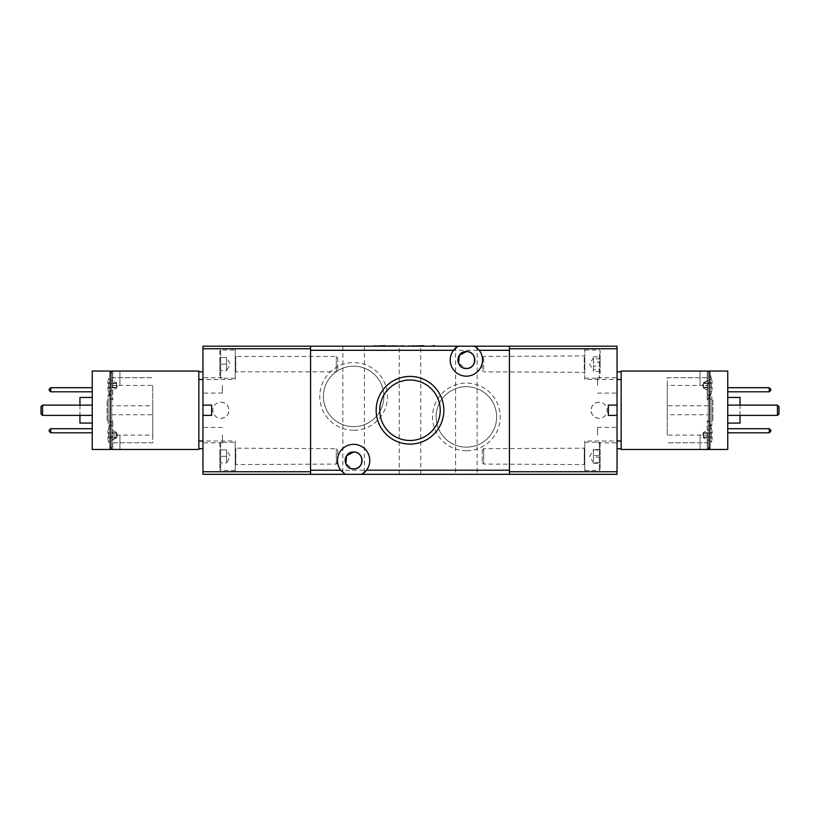 <?xml version="1.0" encoding="UTF-8"?>
<svg xmlns="http://www.w3.org/2000/svg" width="820" height="820" viewBox="0 0 820 820"><rect width="100%" height="100%" fill="white"/><g stroke="black" fill="none" stroke-linecap="round" stroke-linejoin="round"><path stroke-width="0.61" stroke-dasharray="4.1 3.07" d="M220.887 418.323A8.077 8.077 0 0 0 228.954 410.256C228.483 405.357 225.787 402.661 220.887 402.179A8.077 8.077 0 0 0 212.81 410.256A8.077 8.077 0 0 0 220.887 418.323C225.787 417.851 228.483 415.156 228.954 410.256A8.077 8.077 0 0 0 220.887 402.179M599.112 402.179A8.077 8.077 0 0 0 591.035 410.256C591.517 415.156 594.213 417.851 599.112 418.323A8.077 8.077 0 0 0 607.189 410.256A8.077 8.077 0 0 0 599.112 402.179C594.213 402.661 591.517 405.357 591.035 410.256A8.077 8.077 0 0 0 599.112 418.323M116.255 432.242L117.516 435.112L116.594 437.962L116.594 432.263L116.594 432.981L116.594 432.406L116.594 432.981L107.861 432.222A25.553 25.553 0 0 1 108.588 428.419L108.588 428.419A25.553 25.553 0 0 0 107.861 432.222L107.861 433.216L107.861 432.222L116.594 432.981L116.594 437.009L116.594 436.014L116.594 437.009L107.861 437.009L116.594 437.009L116.255 437.982M111.602 435.112L111.602 448.817L111.602 435.112M108.527 435.112A25.133 22.488 90 0 1 108.588 433.216L107.861 433.216L108.588 433.216A25.133 22.488 90 0 0 108.527 435.112A25.133 22.488 90 0 0 108.588 437.009L116.594 437.009L108.588 437.009A25.133 22.488 90 0 1 108.527 435.112M222.425 385.4L222.425 393.087L222.425 385.4M202.95 385.4L202.95 393.087L202.95 385.4M222.425 435.112L222.425 442.8L222.425 435.112M202.95 435.112L202.95 442.8L202.95 435.112M111.602 385.4L111.602 371.696L111.602 385.4M108.527 385.4A25.133 22.488 90 0 1 108.588 383.504L107.861 383.504L107.861 382.509A25.553 25.553 0 0 1 108.588 378.707L108.588 378.707A25.553 25.553 0 0 0 107.861 382.509L107.861 383.504L108.588 383.504A25.133 22.488 90 0 0 108.527 385.4A25.133 22.488 90 0 0 108.588 387.296A25.133 22.488 90 0 1 108.527 385.4M108.527 392.124L108.527 392.124A25.625 25.625 0 0 0 111.602 399.104L112.77 399.75L112.77 385.4L112.77 399.75L111.725 399.75L111.725 385.4L111.725 395.66L108.137 395.66L108.137 399.094L111.725 399.094L111.725 399.75M116.255 382.53L116.594 388.106L116.594 382.55L117.516 385.4L116.255 388.27M92.25 397.444L92.25 423.069L92.25 397.444M79.95 405.131L79.95 415.381M111.725 395.66L111.725 425.631L108.137 425.631L108.137 424.852L111.725 424.852L111.725 435.112L111.725 420.762L111.725 421.418L108.137 421.418L108.137 424.852M111.725 394.881L108.137 394.881L108.137 425.631M111.725 425.631L111.725 424.852M108.137 420.506L108.137 400.006L108.137 420.506L107.112 420.506L107.112 400.006L107.112 420.506M108.137 400.006L107.112 400.006M119.925 449.462L119.925 435.112L119.925 449.462L119.925 435.112L119.925 449.462L111.725 449.462L111.725 377.712L111.725 449.462L92.25 449.462L92.25 371.05L119.925 371.05L119.925 385.4L119.925 371.05L119.925 385.4L119.925 371.05L111.725 371.05L111.725 449.462L119.925 449.462L112.77 449.462L112.77 420.762L112.77 449.462L111.602 448.817A25.625 25.625 0 0 1 108.527 441.836L108.527 441.836M198.85 379.506L198.85 371.05L111.725 371.05L111.725 449.462L198.85 449.462L198.85 371.819L198.85 443.763L198.85 379.506L202.95 379.506L202.95 441.006L202.95 348.756L202.95 379.506L235.237 379.506L235.237 348.756L202.95 348.756L310.575 348.756L310.575 346.194L202.95 346.194L202.95 474.319L310.575 474.319L310.575 348.756M111.725 421.418L111.725 399.094M111.725 385.4L111.725 371.05L111.725 385.4L152.725 385.4L152.725 405.777L111.725 405.777M92.25 428.706L92.25 432.806L92.25 428.706L50.737 428.706L49.2 430.244L49.2 431.269L50.737 432.806L92.25 432.806M92.25 387.706L92.25 391.806L92.25 387.706L50.737 387.706L49.2 389.244L49.2 390.269L50.737 391.806L92.25 391.806M92.25 415.381L92.25 405.131L92.25 415.381L42.537 415.381L42.537 405.131L92.25 405.131M111.725 377.712L152.725 377.712L111.725 377.712M152.725 385.4L152.725 442.8L111.725 442.8L152.725 442.8L152.725 435.112L111.725 435.112M111.725 414.735L152.725 414.735L152.725 435.112M152.725 414.735L152.725 405.777M108.137 421.418L108.137 399.094M119.925 435.112L112.77 435.112L119.925 435.112M79.95 423.069L79.95 397.444M108.137 395.66L108.137 394.881M50.737 432.806L50.737 428.706M50.737 391.806L50.737 387.706M42.537 415.381L41 413.844L41 406.669L42.537 405.131M107.861 383.504L116.594 383.504L107.861 383.504M116.594 383.268L107.861 382.509L116.594 383.268L116.594 382.694L116.594 383.268M107.861 387.296L116.594 387.296L107.861 387.296L107.861 388.29L107.861 387.296L116.594 387.296L116.594 384.498L116.594 387.296L107.861 387.296M116.594 387.532L107.861 388.29L116.594 387.532L116.594 388.106L116.594 387.532M108.588 378.707L116.594 382.694L108.588 378.707M108.588 392.093L116.594 388.106L108.588 392.093A25.553 25.553 0 0 1 107.861 388.29A25.553 25.553 0 0 0 108.588 392.093M116.594 383.504L116.594 384.498L116.594 383.504L108.588 383.504L116.594 383.504M202.95 421.275L202.95 399.237L202.95 421.275M198.85 448.694L202.95 448.694M202.95 371.819L198.85 371.819M116.594 437.818L116.594 437.244L108.588 441.806A25.553 25.553 0 0 1 107.861 438.003A25.553 25.553 0 0 0 108.588 441.806L116.594 437.818M116.594 433.216L107.861 433.216L116.594 433.216M107.861 437.009L107.861 438.003L107.861 437.009M116.594 436.014L116.594 434.21L116.594 436.014M107.861 438.003L116.594 437.244L107.861 438.003M116.594 432.406L108.588 428.419L116.594 432.406M703.745 388.27L702.484 385.4L703.406 382.55L703.406 388.249L703.406 387.532L703.406 388.106L703.406 387.532L712.139 388.29A25.553 25.553 0 0 1 711.411 392.093L711.411 392.093A25.553 25.553 0 0 0 712.139 388.29L712.139 387.296L712.139 388.29L703.406 387.532L703.406 383.504L703.406 384.498L703.406 383.504L712.139 383.504L703.406 383.504L703.745 382.53M708.398 385.4L708.398 371.696L708.398 385.4M711.473 385.4A25.133 22.488 -90 0 1 711.411 387.296L712.139 387.296L711.411 387.296A25.133 22.488 -90 0 0 711.473 385.4A25.133 22.488 -90 0 0 711.411 383.504L703.406 383.504L711.411 383.504A25.133 22.488 -90 0 1 711.473 385.4M597.575 435.112L597.575 427.425L597.575 435.112M617.05 435.112L617.05 427.425L617.05 435.112M597.575 385.4L597.575 377.712L597.575 385.4M617.05 385.4L617.05 377.712L617.05 385.4M708.398 435.112L708.398 448.817L708.398 435.112M711.473 435.112A25.133 22.488 -90 0 1 711.411 437.009L712.139 437.009L712.139 438.003A25.553 25.553 0 0 1 711.411 441.806L711.411 441.806A25.553 25.553 0 0 0 712.139 438.003L712.139 437.009L711.411 437.009A25.133 22.488 -90 0 0 711.473 435.112A25.133 22.488 -90 0 0 711.411 433.216A25.133 22.488 -90 0 1 711.473 435.112M711.473 428.388L711.473 428.388A25.625 25.625 0 0 0 708.398 421.408L707.229 420.762L707.229 435.112L707.229 420.762L708.275 420.762L708.275 435.112L708.275 424.852L711.862 424.852L711.862 421.418L708.275 421.418L708.275 420.762M703.745 437.982L703.406 432.406L703.406 437.962L702.484 435.112L703.745 432.242M727.75 423.069L727.75 397.444L727.75 423.069M740.05 415.381L740.05 405.131M708.275 424.852L708.275 394.881L711.862 394.881L711.862 395.66L708.275 395.66L708.275 385.4L708.275 399.75L708.275 399.094L711.862 399.094L711.862 395.66M708.275 425.631L711.862 425.631L711.862 394.881M708.275 394.881L708.275 395.66M711.862 400.006L711.862 420.506L711.862 400.006L712.887 400.006L712.887 420.506L712.887 400.006M711.862 420.506L712.887 420.506M700.075 371.05L700.075 385.4L700.075 371.05L700.075 385.4L700.075 371.05L708.275 371.05L708.275 442.8L708.275 371.05L727.75 371.05L727.75 449.462L700.075 449.462L700.075 435.112L700.075 449.462L700.075 435.112L700.075 449.462L708.275 449.462L708.275 371.05L700.075 371.05M707.229 385.4L707.229 399.75L707.229 371.05L707.229 385.4L708.275 385.4L700.075 385.4L707.229 385.4M621.15 441.006L621.15 449.462L708.275 449.462L708.275 371.05L621.15 371.05L621.15 448.694L621.15 376.749L621.15 441.006L617.05 441.006L617.05 379.506L617.05 471.756L617.05 441.006L584.762 441.006L584.762 471.756L617.05 471.756L509.425 471.756L509.425 474.319L617.05 474.319L617.05 346.194L509.425 346.194L509.425 471.756M708.275 399.094L708.275 421.418M708.275 435.112L708.275 449.462L708.275 435.112L667.275 435.112L667.275 414.735L708.275 414.735M727.75 391.806L727.75 387.706L727.75 391.806L769.262 391.806L770.8 390.269L770.8 389.244L769.262 387.706L727.75 387.706M727.75 432.806L727.75 428.706L727.75 432.806L769.262 432.806L770.8 431.269L770.8 430.244L769.262 428.706L727.75 428.706M727.75 405.131L727.75 415.381L727.75 405.131L777.462 405.131L777.462 415.381L727.75 415.381M708.275 442.8L667.275 442.8L708.275 442.8M667.275 435.112L667.275 377.712L708.275 377.712L667.275 377.712L667.275 385.4L708.275 385.4M708.275 405.777L667.275 405.777L667.275 385.4M667.275 405.777L667.275 414.735M711.862 399.094L711.862 421.418M740.05 397.444L740.05 423.069M711.862 424.852L711.862 425.631M769.262 387.706L769.262 391.806M769.262 428.706L769.262 432.806M777.462 405.131L779 406.669L779 413.844L777.462 415.381M712.139 437.009L703.406 437.009L712.139 437.009M703.406 437.244L712.139 438.003L703.406 437.244L703.406 437.818L703.406 437.244M712.139 433.216L703.406 433.216L712.139 433.216L712.139 432.222L712.139 433.216L703.406 433.216L703.406 436.014L703.406 433.216L712.139 433.216M703.406 432.981L712.139 432.222L703.406 432.981L703.406 432.406L703.406 432.981M711.411 441.806L703.406 437.818L711.411 441.806M711.411 428.419L703.406 432.406L711.411 428.419A25.553 25.553 0 0 1 712.139 432.222A25.553 25.553 0 0 0 711.411 428.419M703.406 437.009L703.406 436.014L703.406 437.009L711.411 437.009L703.406 437.009M617.05 399.237L617.05 421.275L617.05 399.237M621.15 371.819L617.05 371.819M617.05 448.694L621.15 448.694M703.406 382.694L703.406 383.268L711.411 378.707A25.553 25.553 0 0 1 712.139 382.509A25.553 25.553 0 0 0 711.411 378.707L703.406 382.694M703.406 387.296L712.139 387.296L703.406 387.296M712.139 383.504L712.139 382.509L712.139 383.504M703.406 384.498L703.406 386.302L703.406 384.498M712.139 382.509L703.406 383.268L712.139 382.509M703.406 388.106L711.411 392.093L703.406 388.106M600.137 457.119L593.475 457.119L593.475 449.821L600.137 450.221L600.137 463.279L600.137 450.221M600.137 443.118L600.137 469.706L600.137 443.118M584.762 464.54L584.762 448.181L584.762 464.54M482.262 450.159L482.262 462.634L482.262 450.159M483.697 448.735L483.697 464.069L483.697 448.735M584.762 442.359L584.762 470.475L584.762 442.359M593.475 457.119L593.475 450.221M600.137 449.483L593.475 449.483L593.475 462.941L600.137 462.541M593.475 449.483L593.475 455.643L600.137 455.643M593.475 455.643L593.475 462.541M593.475 463.279L600.137 463.279M235.237 441.006L235.237 471.756L235.237 441.006L198.85 441.006M235.237 471.756L310.575 471.756M202.95 405.131L211.662 405.131L211.662 415.381L202.95 415.381M235.237 348.756L235.237 379.506M226.525 367.411L226.525 370.691L219.862 370.691L219.862 364.131L219.862 370.691L226.525 370.691L226.525 364.131L219.862 364.131L219.862 357.571L219.862 364.131L226.525 364.131L226.525 367.411L226.525 360.851L226.525 367.411M226.525 357.571L226.525 364.131L226.525 357.571L226.525 360.851L226.525 357.571L219.862 357.571L226.525 357.571L230.317 364.131L226.525 370.691M235.237 350.037L235.237 378.225L235.237 350.037L220.631 350.037A0.769 0.769 0 0 0 219.862 350.806L219.862 377.456L219.862 350.806M235.237 378.225L220.631 378.225A0.769 0.769 0 0 1 219.862 377.456M337.737 357.879L337.737 370.384L337.737 357.879L336.303 356.444L235.75 356.444A0.512 0.512 0 0 1 235.237 355.931L235.237 372.331L235.237 355.931M337.737 370.384L336.303 371.819L235.75 371.819A0.512 0.512 0 0 0 235.237 372.331M336.303 371.819L336.303 356.444L336.303 371.819M600.137 358.781L593.475 358.781L593.475 370.691L593.475 366.099L600.137 366.099L600.137 356.813L600.137 366.099M600.137 373.561L600.137 350.806L600.137 373.561M584.762 358.33L584.762 372.331L584.762 358.33M482.262 368.549L482.262 357.879L482.262 368.549M483.697 369.574L483.697 356.444L483.697 369.574M584.762 374.104L584.762 350.037L584.762 374.104M593.475 358.781L593.475 366.099M600.137 371.45L593.475 371.45L593.475 357.571L593.475 362.163L600.137 362.163M593.475 371.45L593.475 369.482L600.137 369.482M593.475 369.482L593.475 362.163M593.475 356.813L600.137 356.813M226.525 459.661L226.525 462.941L219.862 462.941L219.862 456.381L219.862 462.941L226.525 462.941L226.525 456.381L219.862 456.381L219.862 449.821L219.862 456.381L226.525 456.381L226.525 459.661L226.525 453.101L226.525 459.661M226.525 449.821L226.525 456.381L226.525 449.821L226.525 453.101L226.525 449.821L219.862 449.821L226.525 449.821L230.317 456.381L226.525 462.941M235.237 442.287L235.237 470.475L235.237 442.287L220.631 442.287A0.769 0.769 0 0 0 219.862 443.056L219.862 469.706L219.862 443.056M235.237 470.475L220.631 470.475A0.769 0.769 0 0 1 219.862 469.706M337.737 450.129L337.737 462.634L337.737 450.129L336.303 448.694L235.237 448.181L235.237 464.581L235.237 448.181M337.737 462.634L336.303 464.069L235.237 464.581M336.303 464.069L336.303 448.694L336.303 464.069M584.762 379.506L584.762 348.756L584.762 379.506L621.15 379.506M584.762 348.756L509.425 348.756M617.05 415.381L608.337 415.381L608.337 405.131L617.05 405.131M584.762 471.756L584.762 441.006M410 380.019A30.237 30.237 0 0 0 379.762 410.256A30.237 30.237 0 0 0 410 440.494A30.237 30.237 0 0 0 440.237 410.256A30.237 30.237 0 0 0 410 380.019M353.625 426.656A30.237 30.237 0 0 1 323.387 396.419A30.237 30.237 0 0 1 353.625 366.181A30.237 30.237 0 0 1 383.862 396.419A30.237 30.237 0 0 1 353.625 426.656A30.237 30.237 0 0 1 323.387 396.419A30.237 30.237 0 0 1 353.625 366.181A30.237 30.237 0 0 1 383.862 396.419A30.237 30.237 0 0 1 353.625 426.656M353.625 430.264A33.846 33.846 0 0 1 319.779 396.419A33.846 33.846 0 0 1 353.625 362.573A33.846 33.846 0 0 1 387.47 396.419A33.846 33.846 0 0 1 353.625 430.264M466.375 447.156A30.237 30.237 0 0 1 436.137 416.919A30.237 30.237 0 0 1 466.375 386.681A30.237 30.237 0 0 1 496.612 416.919A30.237 30.237 0 0 1 466.375 447.156A30.237 30.237 0 0 1 436.137 416.919A30.237 30.237 0 0 1 466.375 386.681A30.237 30.237 0 0 1 496.612 416.919A30.237 30.237 0 0 1 466.375 447.156M466.375 450.764A33.846 33.846 0 0 1 432.529 416.919A33.846 33.846 0 0 1 466.375 383.073A33.846 33.846 0 0 1 500.22 416.919A33.846 33.846 0 0 1 466.375 450.764M353.625 468.937A8.456 8.456 0 0 0 362.081 460.481A8.456 8.456 0 0 0 353.625 452.025A8.456 8.456 0 0 0 345.169 460.481A8.456 8.456 0 0 0 353.625 468.937L345.845 463.802M364.387 346.194L342.862 346.194L364.387 346.194L364.387 474.319L342.862 474.319L364.387 474.319M342.862 346.194L342.862 474.319M466.375 368.487A8.456 8.456 0 0 0 474.831 360.031A8.456 8.456 0 0 0 466.375 351.575A8.456 8.456 0 0 0 457.919 360.031A8.456 8.456 0 0 0 466.375 368.487L458.595 363.352M477.137 346.194L455.612 346.194L477.137 346.194L477.137 474.319L455.612 474.319L477.137 474.319M455.612 346.194L455.612 474.319M399.237 474.319L420.762 474.319L399.237 474.319L399.237 346.194L420.762 346.194L399.237 346.194M420.762 474.319L420.762 346.194M453.501 350.294A16.144 16.144 0 0 0 466.375 376.175A16.144 16.144 0 0 0 474.688 346.194M376.144 346.194L379.752 346.194M387.419 346.194L399.606 346.194L387.419 346.194M509.425 346.194L509.425 350.294L310.575 350.294L310.575 474.319L310.575 470.219L509.425 470.219L509.425 346.194L310.575 346.194L310.575 350.294L310.575 346.194M430.879 346.194L435.246 345.681M413.864 346.194L417.759 346.194M410.184 346.194L400.99 346.194L410.184 346.194M310.575 474.319L509.425 474.319M366.499 470.219A16.144 16.144 0 0 0 362.901 447.269A16.144 16.144 0 0 0 340.095 451.676A16.144 16.144 0 0 0 345.312 474.319M417.759 345.681L421.91 346.194M421.91 345.681L417.257 346.194M417.257 345.681L413.864 345.681M424.217 345.681L412.019 346.194M420.373 345.681L412.255 345.681L420.373 346.194M400.99 345.681L408.483 346.194M408.483 345.681L410.184 345.681M387.419 345.681L399.606 345.681M397.997 345.681L393.559 345.681L397.997 346.194M389.029 345.681L393.559 345.681L389.029 346.194M393.61 345.681L393.61 346.194M389.705 345.681L389.705 346.194M379.752 345.681L383.504 346.194M383.504 345.681L376.144 345.681M375.232 345.681L375.232 346.194M374.535 345.681L385.81 345.681M382.796 345.681L382.796 346.194M384.201 345.681L384.201 346.194M374.689 345.681L374.689 346.194M376.636 345.681L376.636 346.194M112.77 385.4L112.77 371.05L112.77 385.4M707.229 435.112L707.229 449.462L707.229 435.112M599.369 470.403L599.369 442.287L599.369 470.403M584.25 448.735L584.25 464.069L584.25 448.735M220.631 350.037L220.631 378.225L220.631 350.037M235.75 371.819L235.75 356.444L235.75 371.819M599.369 354.158L599.369 378.225L599.369 354.158M584.25 369.574L584.25 356.444L584.25 369.574M220.631 442.287L220.631 470.475L220.631 442.287M235.75 464.069L235.75 448.694L235.75 464.069M415.883 345.681L415.883 346.194M111.725 420.762L112.77 420.762L111.602 421.408A25.625 25.625 0 0 0 108.527 428.388M222.425 393.087L202.95 393.087M222.425 442.8L202.95 442.8M111.602 371.696A25.625 25.625 0 0 0 108.527 378.676M119.925 371.05L112.77 371.05M222.425 427.425L202.95 427.425M222.425 377.712L202.95 377.712M711.473 378.676A25.625 25.625 0 0 0 708.398 371.696L707.229 371.05M708.275 399.75L707.229 399.75L708.398 399.104A25.625 25.625 0 0 0 711.473 392.124M597.575 427.425L617.05 427.425M597.575 377.712L617.05 377.712M708.398 448.817A25.625 25.625 0 0 0 711.473 441.836M700.075 449.462L707.229 449.462M597.575 393.087L617.05 393.087M597.575 442.8L617.05 442.8M593.475 462.941L589.682 456.381L593.475 449.821M584.762 470.475L599.369 470.475L600.137 469.706M482.262 450.129L483.697 448.694L584.762 448.181M482.262 462.634L483.697 464.069L584.762 464.581M584.762 442.287L599.369 442.287L600.137 443.056M593.475 357.571L589.682 364.131L593.475 370.691M584.762 350.037L599.369 350.037L600.137 350.806M482.262 370.384L483.697 371.819L584.762 372.331M482.262 357.879L483.697 356.444L584.762 355.931M584.762 378.225L599.369 378.225L600.137 377.456"/><path stroke-width="1.23" d="M92.25 397.444L79.95 397.444L79.95 405.131M79.95 415.381L79.95 423.069L92.25 423.069M110.187 449.462L92.25 449.462L92.25 371.05L198.85 371.05L198.85 449.462L110.187 449.462L110.187 371.05M92.25 432.806L50.737 432.806L49.2 431.269L49.2 430.244L50.737 428.706L92.25 428.706M92.25 391.806L50.737 391.806L49.2 390.269L49.2 389.244L50.737 387.706L92.25 387.706M92.25 405.131L42.537 405.131L42.537 415.381L92.25 415.381M50.737 428.706L50.737 432.806M50.737 387.706L50.737 391.806M42.537 405.131L41 406.669L41 413.844L42.537 415.381M202.95 415.381L202.95 405.131L211.662 405.131L211.662 415.381L202.95 415.381L202.95 471.756L310.575 471.756L310.575 474.319L202.95 474.319L202.95 471.756M202.95 448.694L198.85 448.694M198.85 371.819L202.95 371.819M727.75 423.069L740.05 423.069L740.05 415.381M740.05 405.131L740.05 397.444L727.75 397.444M709.812 371.05L727.75 371.05L727.75 449.462L621.15 449.462L621.15 371.05L709.812 371.05L709.812 449.462M727.75 387.706L769.262 387.706L770.8 389.244L770.8 390.269L769.262 391.806L727.75 391.806M727.75 428.706L769.262 428.706L770.8 430.244L770.8 431.269L769.262 432.806L727.75 432.806M727.75 415.381L777.462 415.381L777.462 405.131L727.75 405.131M769.262 391.806L769.262 387.706M769.262 432.806L769.262 428.706M777.462 415.381L779 413.844L779 406.669L777.462 405.131M617.05 405.131L617.05 415.381L608.337 415.381L608.337 405.131L617.05 405.131L617.05 348.756L509.425 348.756L509.425 346.194L617.05 346.194L617.05 348.756M617.05 371.819L621.15 371.819M621.15 448.694L617.05 448.694M310.575 348.756L202.95 348.756L202.95 346.194L310.575 346.194L310.575 471.756M202.95 348.756L202.95 405.131M509.425 471.756L617.05 471.756L617.05 474.319L509.425 474.319L509.425 348.756M617.05 471.756L617.05 415.381M353.625 468.937A8.456 8.456 0 0 1 345.169 460.481A8.456 8.456 0 0 1 353.625 452.025C342.678 451.584 342.678 469.388 353.625 468.937C364.572 469.388 364.572 451.574 353.625 452.025C364.572 451.584 364.572 469.388 353.625 468.937A8.456 8.456 0 0 0 362.081 460.481A8.456 8.456 0 0 0 353.625 452.025L346.604 455.766L345.845 463.802M466.375 368.487A8.456 8.456 0 0 1 457.919 360.031A8.456 8.456 0 0 1 466.375 351.575C455.428 351.134 455.428 368.938 466.375 368.487C477.322 368.938 477.322 351.124 466.375 351.575C477.322 351.134 477.322 368.938 466.375 368.487A8.456 8.456 0 0 0 474.831 360.031A8.456 8.456 0 0 0 466.375 351.575L459.354 355.316L458.595 363.352M410 380.019A30.237 30.237 0 0 0 379.762 410.256A30.237 30.237 0 0 0 410 440.494A30.237 30.237 0 0 0 440.237 410.256A30.237 30.237 0 0 0 410 380.019M410 376.411A33.846 33.846 0 0 0 376.154 410.256A33.846 33.846 0 0 0 410 444.102A33.846 33.846 0 0 0 443.845 410.256A33.846 33.846 0 0 0 410 376.411M310.575 346.194L458.062 346.194L453.501 350.294A16.144 16.144 0 0 0 466.375 376.175A16.144 16.144 0 0 0 479.249 350.294L474.688 346.194L509.425 346.194M509.425 474.319L361.938 474.319A16.144 16.144 0 0 0 364.5 448.55A16.144 16.144 0 0 0 340.751 470.219L310.575 470.219L310.575 350.294L453.501 350.294A16.144 16.144 0 0 1 458.062 346.194L474.688 346.194M340.751 470.219L345.312 474.319L361.938 474.319L366.499 470.219L509.425 470.219L509.425 350.294L479.249 350.294M345.312 474.319L310.575 474.319M434.2 346.194L435.246 346.194M434.2 345.681L430.879 346.194M423.52 346.194L424.217 346.194M423.52 345.681L412.019 346.194M412.255 345.681L412.255 346.194M417.677 345.681L417.677 346.194M410.184 346.194L402.681 346.194M402.681 345.681L400.99 346.194M399.606 346.194L387.419 346.194M393.61 345.681L393.61 346.194M385.113 346.194L385.81 346.194M374.689 345.681L373.623 346.194M385.113 345.681L374.535 346.194M379.783 345.681L379.783 346.194M198.85 441.006L202.95 441.006M202.95 379.506L198.85 379.506M621.15 379.506L617.05 379.506M617.05 441.006L621.15 441.006M111.602 371.696L112.77 371.05M707.229 371.05L700.075 371.05M708.398 448.817L707.229 449.462"/></g></svg>
